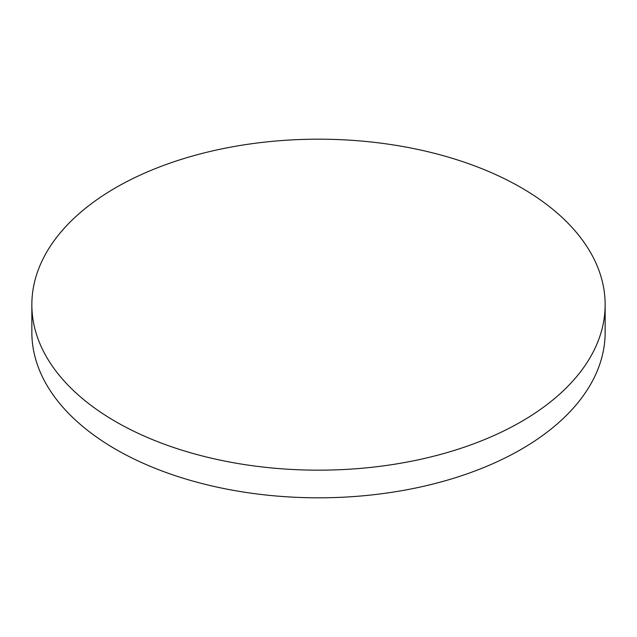 <?xml version="1.0" encoding="UTF-8"?>
<svg xmlns="http://www.w3.org/2000/svg" width="637" height="637" viewBox="0 0 637 637"><rect width="100%" height="100%" fill="white"/><g stroke="black" fill="none" stroke-linecap="round" stroke-linejoin="round"><path stroke-width="0.96" d="M115.807 421.702A286.65 165.493 0 0 0 428.199 457.573A286.65 165.493 0 0 0 605.15 304.677A286.65 165.493 0 0 0 521.193 187.652A286.65 165.493 0 0 0 208.801 151.781A286.65 165.493 0 0 0 31.85 304.677A286.65 165.493 0 0 0 115.807 421.702M31.85 304.677L31.85 332.323A286.65 165.493 0 0 0 115.807 449.348A286.65 165.493 0 0 0 428.199 485.219A286.65 165.493 0 0 0 605.15 332.323L605.15 304.677"/></g></svg>
